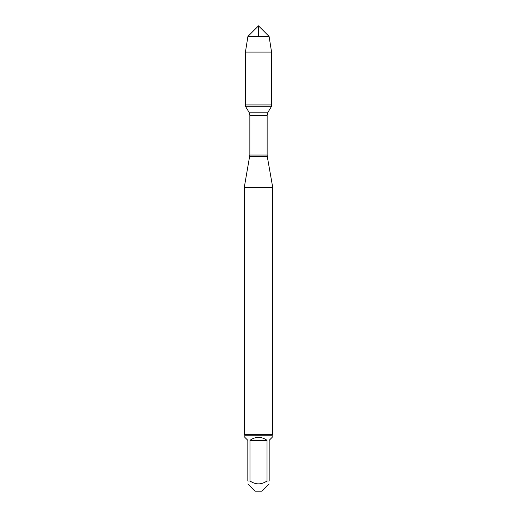 <?xml version="1.0" encoding="UTF-8"?>
<svg xmlns="http://www.w3.org/2000/svg" width="517" height="517" viewBox="0 0 517 517"><rect width="100%" height="100%" fill="white"/><g stroke="black" fill="none" stroke-linecap="round" stroke-linejoin="round"><path stroke-width="0.78" d="M245.426 106.276L271.574 106.276L271.574 104.925L245.426 104.925L245.426 106.276L248.987 112.208L249.86 115.349L249.86 155.035L244.27 187.445L244.27 434.681L272.73 434.681L272.73 187.445L244.27 187.445M249.737 156.444L267.263 156.444L272.73 187.445M269.17 483.977L261.996 491.15L255.004 491.15L247.83 483.977M267.024 440.329C261.344 436.387 255.657 436.387 249.976 440.329L267.024 440.329L267.024 480.984C261.344 484.823 255.663 484.823 249.976 480.984L247.83 480.984C247.83 484.823 247.83 484.823 247.83 480.984L247.83 440.329L244.838 437.343L244.838 435.249L272.162 435.249L272.162 437.343L269.17 440.329L269.17 480.984C269.17 484.823 269.17 484.823 269.17 480.984L267.024 480.984M249.976 440.329L249.976 480.984M272.162 435.249L272.73 434.681M245.426 104.925L271.574 104.925L271.574 52.075L245.426 52.075L245.426 104.925L245.426 52.075L247.914 36.436L258.5 25.85L258.5 36.436M269.086 36.436L247.914 36.436L258.5 25.85L269.086 36.436L271.574 52.075M249.86 155.035L267.14 155.035L267.14 115.349L249.86 115.349M248.987 112.208L268.013 112.208L271.574 106.276M267.14 115.349L268.013 112.208M267.263 156.444L267.14 155.035M244.838 435.249L244.27 434.681M247.914 36.436L245.426 52.075"/></g></svg>
